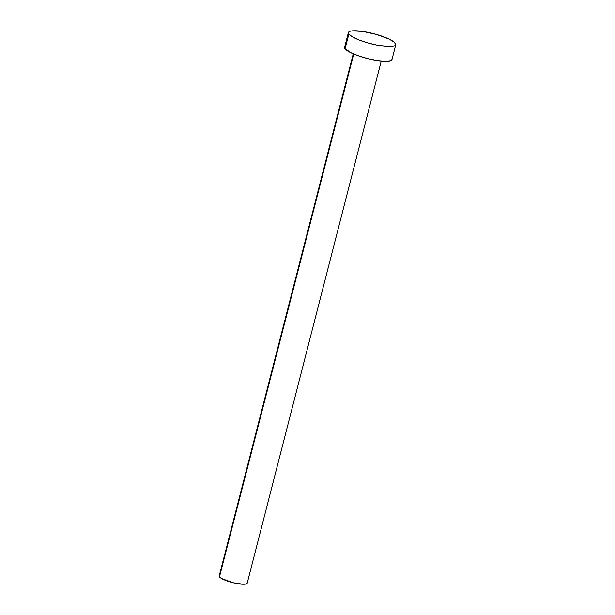 <?xml version="1.0" encoding="UTF-8"?>
<svg xmlns="http://www.w3.org/2000/svg" width="615" height="615" viewBox="0 0 615 615"><rect width="100%" height="100%" fill="white"/><g stroke="black" fill="none" stroke-linecap="round" stroke-linejoin="round"><path stroke-width="0.92" d="M353.256 53.866L219.201 575.986A14.46 3.083 14.4 0 0 219.47 576.87L353.702 54.051L219.47 576.87A14.46 3.083 14.4 0 0 234.246 583.005A14.46 3.083 14.4 0 0 247.207 583.174L381.262 61.054M348.851 34.063A24.462 5.212 -165.6 0 1 348.39 32.572A24.462 5.212 -165.6 0 1 370.322 32.864A24.462 5.212 -165.6 0 1 395.33 43.242A24.462 5.212 -165.6 0 1 395.783 44.734A24.462 5.212 -165.6 0 1 373.858 44.441A24.462 5.212 -165.6 0 1 348.851 34.063L345.061 48.793L348.851 34.063L348.359 32.895L348.782 31.949L350.096 31.257L352.264 30.858L362.85 31.442L376.549 34.463L388.749 38.899L393.946 41.905L395.822 44.411L395.399 45.356L394.084 46.048L388.995 46.556L376.887 45.087L367.632 42.842L359.052 39.952L352.457 36.869L348.851 34.063M348.39 32.572L344.608 47.301A24.462 5.212 14.4 0 0 345.061 48.793A24.462 5.212 14.4 0 0 370.076 59.178A24.462 5.212 14.4 0 0 392.001 59.471L395.783 44.734M392.039 59.148L391.617 60.093L390.294 60.777L385.213 61.285L377.549 60.593L368.477 58.802L359.383 56.188L351.649 53.144L345.061 48.793L344.577 47.624L345 46.678M247.222 582.982L246.2 583.95L243.194 584.25L233.308 582.782L221.6 578.53L219.47 576.87L219.432 575.617"/></g></svg>
